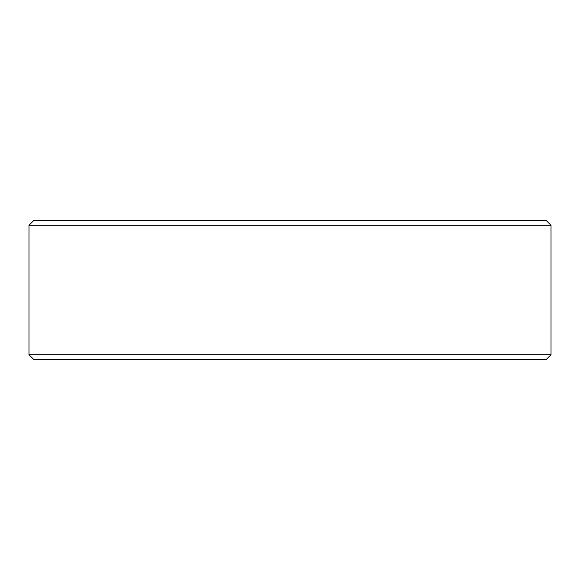 <?xml version="1.0" encoding="UTF-8"?>
<svg xmlns="http://www.w3.org/2000/svg" width="580" height="580" viewBox="0 0 580 580"><rect width="100%" height="100%" fill="white"/><g stroke="black" fill="none" stroke-linecap="round" stroke-linejoin="round"><path stroke-width="0.87" d="M29 354.728L33.872 359.6L546.128 359.6L551 354.728L551 225.272L546.128 220.4L33.872 220.4L29 225.272L29 354.728L551 354.728M29 225.272L551 225.272"/></g></svg>
